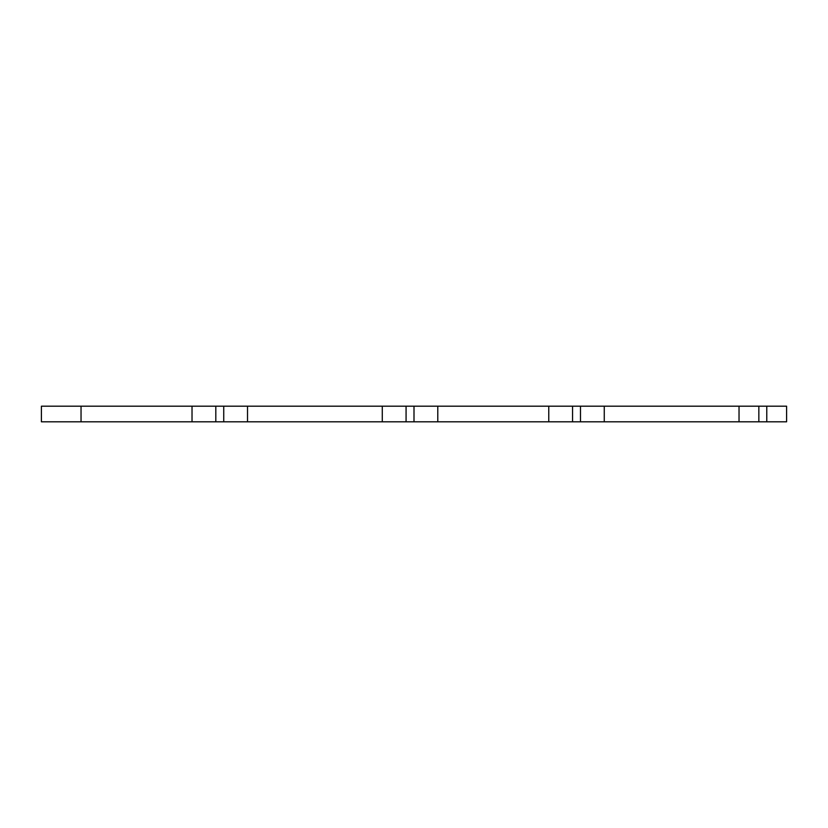 <?xml version="1.0" encoding="UTF-8"?>
<svg xmlns="http://www.w3.org/2000/svg" width="828" height="828" viewBox="0 0 828 828"><rect width="100%" height="100%" fill="white"/><g stroke="black" fill="none" stroke-linecap="round" stroke-linejoin="round"><path stroke-width="1.24" d="M766.78 421.804L766.78 406.196L786.6 406.196L786.6 421.804L437.784 421.804L437.784 406.196L382.288 406.196L382.288 421.804L406.072 421.804L406.072 406.196M437.784 421.804L406.072 421.804M382.288 406.196L247.52 406.196L247.52 421.804L382.288 421.804M247.52 406.196L192.024 406.196L192.024 421.804L215.808 421.804L215.808 406.196M247.52 421.804L215.808 421.804M192.024 406.196L81.04 406.196L81.04 421.804L192.024 421.804M81.04 406.196L41.4 406.196L41.4 421.804L81.04 421.804M766.78 406.196L739.031 406.196L739.031 421.804M604.264 421.804L604.264 406.196L739.031 406.196M604.264 406.196L548.767 406.196L548.767 421.804M437.784 406.196L548.767 406.196M414 421.804L414 406.196M223.736 421.804L223.736 406.196M758.852 421.804L758.852 406.196M580.48 421.804L580.48 406.196M572.552 421.804L572.552 406.196"/></g></svg>

